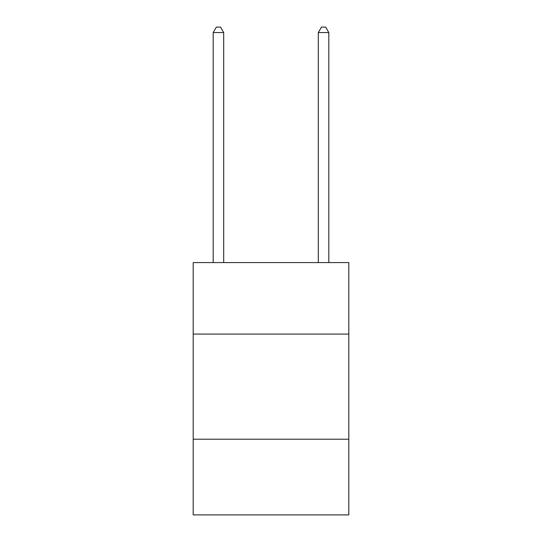 <?xml version="1.0" encoding="UTF-8"?>
<svg xmlns="http://www.w3.org/2000/svg" width="542" height="542" viewBox="0 0 542 542"><rect width="100%" height="100%" fill="white"/><g stroke="black" fill="none" stroke-linecap="round" stroke-linejoin="round"><path stroke-width="0.81" d="M348.797 334.075L348.797 262.592L193.203 262.592L193.203 334.075L348.797 334.075L348.797 514.9L193.203 514.9L193.203 334.075M348.797 439.21L193.203 439.21M223.69 262.592L223.69 32.567L213.182 32.567L213.182 262.592M213.182 32.567L216.333 27.1L220.54 27.1L223.69 32.567M328.818 262.592L328.818 32.567L318.31 32.567L318.31 262.592M318.31 32.567L321.46 27.1L325.667 27.1L328.818 32.567"/></g></svg>
